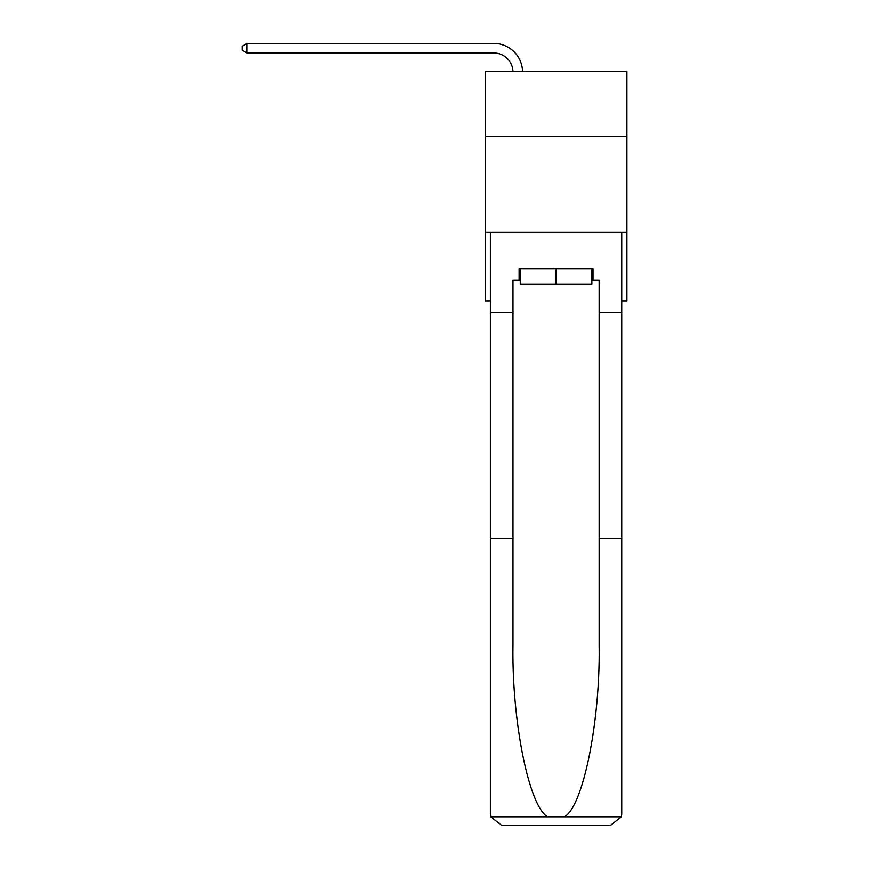 <?xml version="1.0" encoding="UTF-8"?>
<svg xmlns="http://www.w3.org/2000/svg" width="869" height="869" viewBox="0 0 869 869"><rect width="100%" height="100%" fill="white"/><g stroke="black" fill="none" stroke-linecap="round" stroke-linejoin="round"><path stroke-width="1.3" d="M626.897 136.379L626.897 71.28L485.228 71.28L485.228 136.379L626.897 136.379L626.897 301.011L621.726 301.011M626.897 232.088L485.228 232.088L485.228 136.379M485.228 232.088L485.228 301.011L490.398 301.011M493.842 53.02A19.14 19.14 0 0 1 512.971 71.28A19.14 19.14 0 0 0 493.842 53.02A19.14 19.14 0 0 1 512.971 71.28A19.14 19.14 0 0 0 493.842 53.02A19.14 19.14 0 0 1 512.971 71.28A19.14 19.14 0 0 0 493.842 53.02A19.14 19.14 0 0 1 512.971 71.28A19.14 19.14 0 0 0 493.842 53.02A19.14 19.14 0 0 1 512.971 71.28A19.14 19.14 0 0 0 493.842 53.02A19.14 19.14 0 0 1 512.971 71.28A19.14 19.14 0 0 0 493.842 53.02A19.14 19.14 0 0 1 512.971 71.28A19.14 19.14 0 0 0 493.842 53.02A19.14 19.14 0 0 1 512.971 71.28A19.14 19.14 0 0 0 493.842 53.02A19.14 19.14 0 0 1 512.971 71.28A19.14 19.14 0 0 0 493.842 53.02A19.14 19.14 0 0 1 512.971 71.28A19.14 19.14 0 0 0 493.842 53.02A19.14 19.14 0 0 1 512.971 71.28A19.14 19.14 0 0 0 493.842 53.02A19.14 19.14 0 0 1 512.971 71.28A19.14 19.14 0 0 0 493.842 53.02A19.14 19.14 0 0 1 512.971 71.28A19.14 19.14 0 0 0 493.842 53.02A19.14 19.14 0 0 1 512.971 71.28A19.14 19.14 0 0 0 493.842 53.02A19.14 19.14 0 0 1 512.971 71.28A19.14 19.14 0 0 0 493.842 53.02A19.14 19.14 0 0 1 512.971 71.28A19.14 19.14 0 0 0 493.842 53.02A19.14 19.14 0 0 1 512.971 71.28A19.14 19.14 0 0 0 493.842 53.02A19.14 19.14 0 0 1 512.971 71.28A19.14 19.14 0 0 0 493.842 53.02L247.078 53.02L242.103 50.152L242.103 46.318L247.078 43.45L493.842 43.45A28.72 28.72 0 0 1 522.551 71.28M591.865 268.847L591.865 284.163L520.259 284.163L520.259 268.847M556.062 268.847L556.062 284.163M519.119 280.339L512.992 280.339L512.992 538.389L490.398 538.389L490.398 814.068L490.735 816.817L501.891 825.55L610.244 825.55L621.389 816.817L621.726 814.068L621.726 538.389L599.132 538.389L599.132 280.339L593.006 280.339L593.006 268.847L519.119 268.847L519.119 280.339L520.259 280.339M581.144 825.55L610.244 825.55L581.144 825.55M512.992 538.389L512.992 645.493C511.798 721.574 529.08 806.812 547.72 816.817L564.405 816.817C583.045 806.812 600.327 721.574 599.132 645.493L599.132 538.389M490.398 814.068L490.398 232.088L621.726 232.088L621.726 312.492L599.132 312.492M512.992 312.492L490.398 312.492M621.726 538.389L621.726 312.492M591.865 280.339L593.006 280.339M247.078 53.02L247.078 43.45L493.842 43.45M490.735 816.817L547.72 816.817M564.405 816.817L621.389 816.817"/></g></svg>
